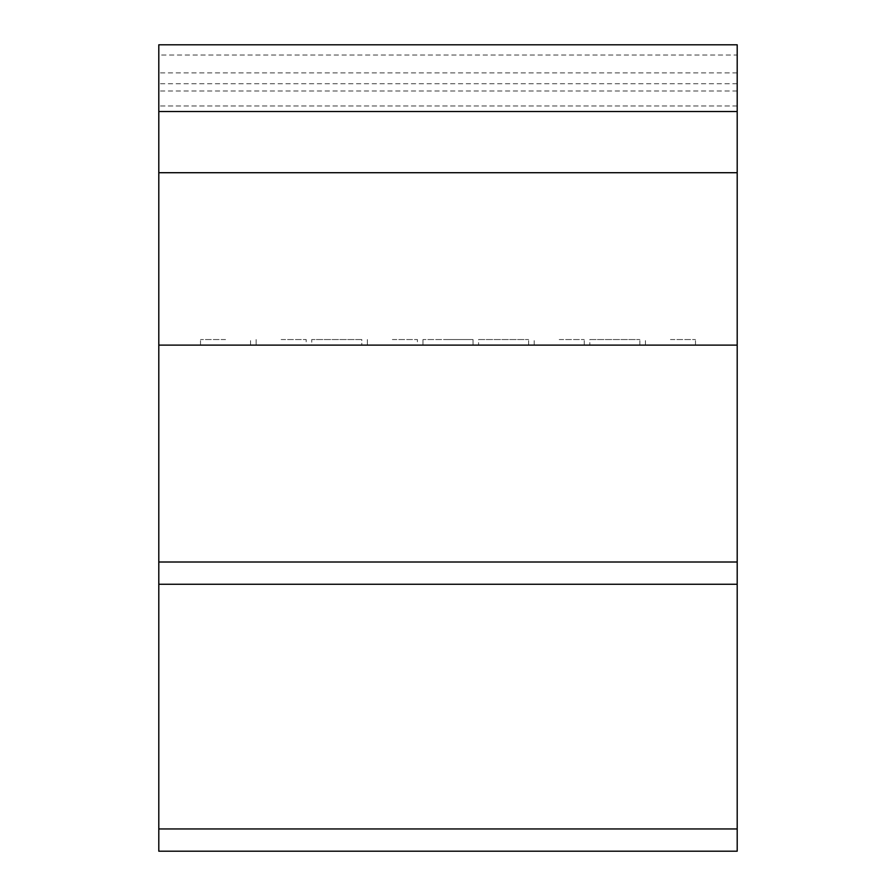 <?xml version="1.0" encoding="UTF-8"?>
<svg xmlns="http://www.w3.org/2000/svg" width="896" height="896" viewBox="0 0 896 896"><rect width="100%" height="100%" fill="white"/><g stroke="black" fill="none" stroke-linecap="round" stroke-linejoin="round"><path stroke-width="0.67" stroke-dasharray="4.48 3.36" d="M225.546 339.55L200.514 339.55L225.546 339.55M225.546 345.117L200.514 345.117L225.546 345.117M281.154 339.55L306.186 339.55L281.154 339.55M281.154 345.117L306.186 345.117L281.154 345.117L306.186 345.117L306.186 339.55L306.186 345.117L256.133 345.117L256.133 339.55L256.133 345.117L281.154 345.117M361.794 339.55L311.741 339.55L361.794 339.55L311.741 339.55L361.794 339.55L361.794 345.117L311.741 345.117L311.741 339.55L311.741 345.117L361.794 345.117L361.794 339.55M392.381 339.55L417.413 339.55L392.381 339.55M392.381 345.117L417.413 345.117L392.381 345.117L417.413 345.117L417.413 339.55L417.413 345.117L367.36 345.117L367.36 339.55L367.36 345.117L392.381 345.117M473.021 339.55L422.979 339.55L473.021 339.55L448 339.55L473.021 339.55L473.021 345.117L422.979 345.117L422.979 339.55L422.979 345.117L473.021 345.117L473.021 339.55M478.587 339.55L528.64 339.55L478.587 339.55L528.64 339.55L478.587 339.55L478.587 345.117L478.587 339.55M528.64 345.117L528.64 339.55L528.64 345.117L478.587 345.117L528.64 345.117M559.227 339.55L584.259 339.55L559.227 339.55M559.227 345.117L584.259 345.117L559.227 345.117M589.814 339.55L639.867 339.55L589.814 339.55L639.867 339.55L589.814 339.55L589.814 345.117L589.814 339.55M639.867 345.117L639.867 339.55L639.867 345.117L589.814 345.117L639.867 345.117M670.454 339.55L695.486 339.55L670.454 339.55M670.454 345.117L695.486 345.117L670.454 345.117M737.195 828.957L737.195 584.259L158.805 584.259L158.805 44.8L158.805 105.974L158.805 44.8L737.195 44.8L737.195 172.715L158.805 172.715L737.195 172.715L737.195 345.117L158.805 345.117L737.195 345.117L737.195 584.259L158.805 584.259L158.805 828.957L737.195 828.957L737.195 851.2L158.805 851.2L158.805 828.957M336.773 345.117L311.741 345.117L336.773 345.117M737.195 345.117L158.805 345.117M737.195 55.026L737.195 105.974L737.195 44.8L158.805 44.8L737.195 44.8L737.195 55.026L158.805 55.026M737.195 83.731L158.805 83.731M737.195 105.974L158.805 105.974L737.195 105.974M737.195 90.978L158.805 90.978M737.195 72.89L158.805 72.89M197.736 345.117L698.264 345.117L197.736 345.117M158.805 562.005L737.195 562.005M200.514 345.117L200.514 339.55L200.514 345.117M534.206 345.117L534.206 339.55L534.206 345.117M695.486 345.117L695.486 339.55L695.486 345.117M645.434 345.117L645.434 339.55L645.434 345.117M250.566 345.117L250.566 339.55L250.566 345.117M584.259 345.117L584.259 339.55L584.259 345.117"/><path stroke-width="1.34" d="M158.805 828.957L158.805 851.2L737.195 851.2L737.195 345.117L158.805 345.117L158.805 828.957L737.195 828.957M158.805 345.117L158.805 172.715L737.195 172.715L737.195 345.117M158.805 584.259L737.195 584.259L158.805 584.259M737.195 111.541L737.195 44.8L158.805 44.8L158.805 172.715L737.195 172.715L737.195 111.541L158.805 111.541M737.195 562.005L158.805 562.005"/></g></svg>
